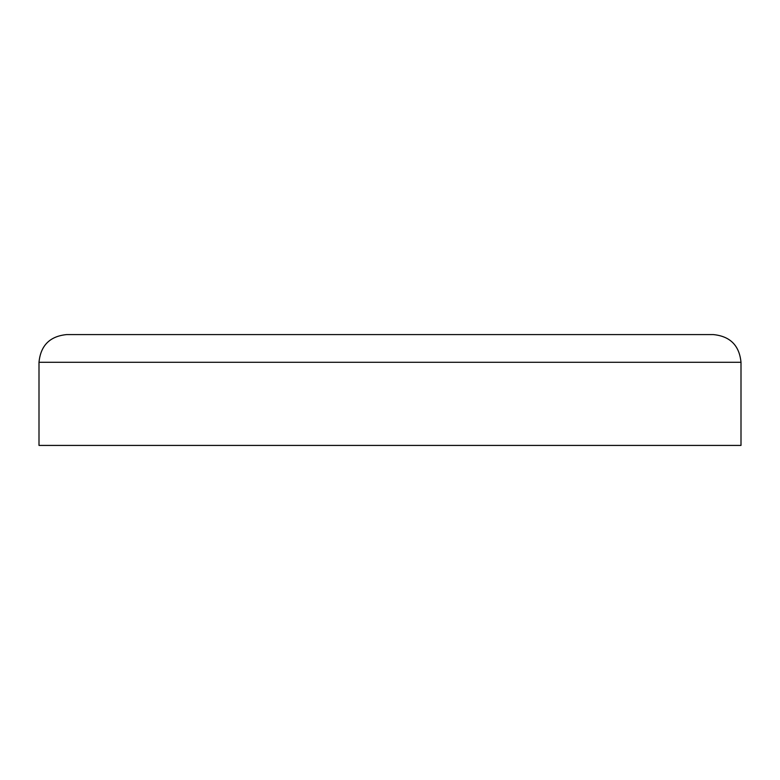 <?xml version="1.0" encoding="UTF-8"?>
<svg xmlns="http://www.w3.org/2000/svg" width="780" height="780" viewBox="0 0 780 780"><rect width="100%" height="100%" fill="white"/><g stroke="black" fill="none" stroke-linecap="round" stroke-linejoin="round"><path stroke-width="1.17" d="M39 362.29L741 362.29L741 445.419L39 445.419L39 362.29C40.638 345.462 49.881 336.219 66.71 334.581L332.27 334.581M741 362.29C739.362 345.462 730.119 336.219 713.291 334.581L66.71 334.581"/></g></svg>
